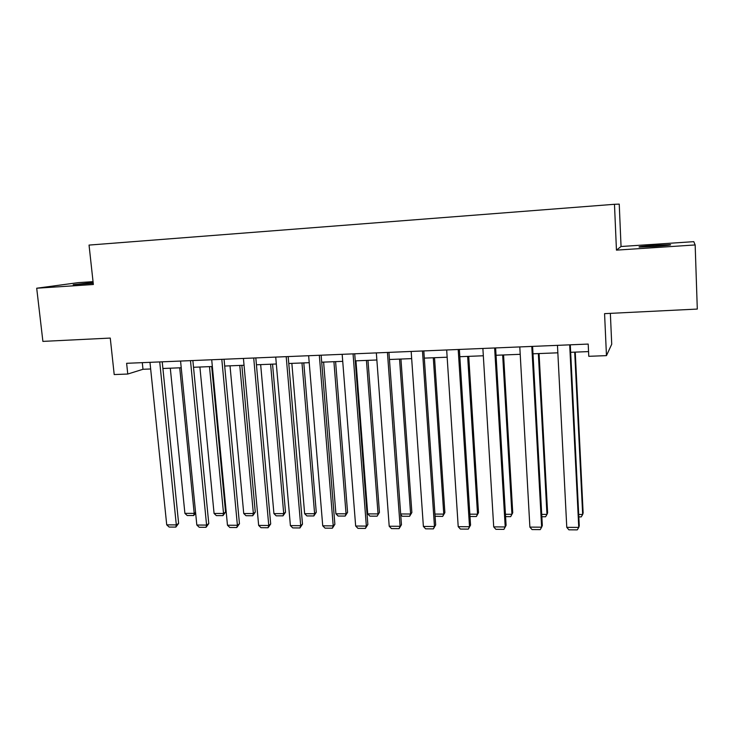<?xml version="1.0" encoding="UTF-8"?>
<svg xmlns="http://www.w3.org/2000/svg" width="734" height="734" viewBox="0 0 734 734"><rect width="100%" height="100%" fill="white"/><g stroke="black" fill="none" stroke-linecap="round" stroke-linejoin="round"><path stroke-width="1.1" d="M93.135 282.535L73.198 284.691L93.218 283.278M654.444 246.477C667.004 245.569 672.261 244.963 670.225 244.661L655.058 245.275C642.672 246.165 637.451 246.771 639.406 247.083L654.444 246.477M93.044 281.654L78.244 282.645L36.7 288.223L42.893 341.393L110.265 338.071L114.201 374.56L127.762 374.037L142.983 369.285L150.663 368.973M621.047 246.505L616.45 250.129L695.162 244.954L693.786 241.66L621.047 246.505L619.239 204.125L614.477 204.291L89.043 245.083L93.356 284.498L36.7 288.223M610.358 313.363L611.725 344.228L606.467 355.632L588.778 356.311L588.2 344.072L126.624 363.302L127.762 374.037M695.162 244.954L697.3 309.069L604.568 313.647L606.467 355.632M616.45 250.129L614.477 204.291M162.893 368.486L181.234 367.762M193.519 367.275L212.355 366.523M224.687 366.037L244.046 365.266M256.432 364.78L276.333 363.991M288.765 363.495L309.216 362.679M321.703 362.183L342.723 361.357M355.256 360.853L376.863 359.999M389.451 359.495L411.664 358.614M424.298 358.119L447.144 357.21M459.833 356.706L483.321 355.77M496.046 355.265L520.213 354.311M532.985 353.797L557.84 352.815M570.667 352.302L588.558 351.595M142.295 362.642L142.983 369.285M569.694 344.842L578.759 527.416L579.264 525.746L570.29 344.815M557.464 345.347L566.776 527.342L578.759 527.416L577.254 529.875L568.887 529.82L566.776 527.342M574.704 352.146L582.668 514.497L583.135 512.956L575.254 352.127M578.704 514.488L582.668 514.497L581.218 516.892L578.823 516.883M531.792 346.42L541.637 527.186L542.325 525.535L532.59 346.384M519.8 346.916L529.884 527.113L541.637 527.186L540.242 529.618L532.031 529.563L529.884 527.113M494.633 347.971L505.221 526.957L506.093 525.324L495.615 347.925M482.88 348.457L493.707 526.884L505.221 526.957L503.928 529.37L495.881 529.315L493.707 526.884M538.343 353.586L546.968 514.396L547.61 512.864L539.068 353.559M541.72 514.378L546.968 514.396L545.619 516.764L541.848 516.754M502.662 355.008L511.937 514.295L512.736 512.782L503.57 354.972M505.442 514.277L511.937 514.295L510.671 516.644L505.579 516.626M458.199 349.485L469.512 526.737L470.549 525.113L459.365 349.439M446.676 349.962L458.209 526.663L469.512 526.737L468.31 529.122L460.411 529.067L458.209 526.663M470.549 525.113L468.31 529.122M422.472 350.971L434.473 526.517L435.675 524.911L423.812 350.916M411.168 351.448L423.38 526.443L434.473 526.517L433.363 528.884L425.619 528.829L423.38 526.443M435.675 524.911L433.363 528.884M387.433 352.43L400.094 526.306L401.452 524.709L388.937 352.375M376.34 352.898L389.203 526.232L400.094 526.306L399.076 528.645L391.47 528.59L389.203 526.232M401.452 524.709L399.076 528.645M467.65 356.394L477.54 514.195L478.495 512.699L468.723 356.348M469.852 514.176L477.54 514.195L476.366 516.525L469.999 516.497M478.495 512.699L476.366 516.525M433.289 357.761L443.767 514.103L444.877 512.616L434.519 357.706M434.941 514.075L443.767 514.103L442.685 516.406L435.088 516.25M444.877 512.616L442.685 516.406M399.553 359.1L410.609 514.002L411.866 512.534L400.938 359.045M400.672 513.974L410.609 514.002L409.6 516.286L402.26 516.259L400.718 514.626M411.866 512.534L409.6 516.286M366.431 360.412L378.038 513.91L367.716 513.883L355.944 360.825M379.432 512.451L377.111 516.176L379.432 512.451L367.973 360.348M377.111 516.176L369.899 516.149L367.716 513.883M333.915 361.706L346.044 513.818L335.906 513.791L323.611 362.11M347.577 512.378L345.191 516.066L346.044 513.818L347.577 512.378L335.594 361.633M345.191 516.066L338.108 516.039L335.906 513.791M301.977 362.972L314.611 513.727L304.647 513.699L291.857 363.376M316.271 512.295L313.84 515.956L314.611 513.727L316.271 512.295L303.793 362.899M313.84 515.956L306.876 515.929L304.647 513.699M270.598 364.22L283.719 513.644L273.929 513.616L260.662 364.605M285.517 512.222L283.021 515.846L283.719 513.644L285.517 512.222L272.553 364.137M283.021 515.846L276.177 515.828L273.929 513.616M239.779 365.44L253.368 513.552L243.743 513.525L230.017 365.826M255.276 512.149L252.735 515.745L253.368 513.552L255.276 512.149L241.853 365.358M252.735 515.745L246.009 515.718L243.743 513.525M209.493 366.642L223.531 513.47L214.071 513.442L199.896 367.018M225.558 512.075L222.971 515.635L223.531 513.47L225.558 512.075L211.695 366.55M222.971 515.635L216.356 515.617L214.071 513.442M353.054 353.861L366.349 526.094L367.853 524.516L354.715 353.797M342.172 354.32L355.66 526.021L366.349 526.094L365.413 528.416L357.944 528.361L355.66 526.021M367.853 524.516L365.413 528.416M319.318 355.274L333.218 525.883L334.878 524.324L321.134 355.192M308.638 355.715L322.731 525.819L333.218 525.883L332.374 528.186L325.043 528.141L322.731 525.819M334.878 524.324L332.374 528.186M286.205 356.651L300.701 525.682L302.491 524.14L288.178 356.568M275.727 357.091L290.398 525.617L300.701 525.682L299.931 527.966L292.728 527.911L290.398 525.617M302.491 524.14L299.931 527.966M253.716 358.008L268.763 525.48L270.69 523.957L255.817 357.917M243.422 358.431L258.652 525.416L268.763 525.48L268.075 527.746L261.001 527.691L258.652 525.416M270.69 523.957L268.075 527.746M221.806 359.33L237.394 525.287L239.458 523.773L224.053 359.238M211.704 359.752L227.467 525.223L237.394 525.287L236.779 527.526L229.834 527.48L227.467 525.223M239.458 523.773L236.779 527.526M190.482 360.642L206.584 525.094L208.777 523.59L192.858 360.541M180.564 361.055L196.831 525.03L206.584 525.094L206.043 527.315L199.226 527.269L196.831 525.03M208.777 523.59L206.043 527.315M159.718 361.917L176.316 524.902L178.628 523.415L162.223 361.816M149.975 362.33L166.728 524.847L176.316 524.902L175.848 527.104L169.141 527.058L166.728 524.847M178.628 523.415L175.848 527.104M179.729 367.826L194.198 513.387L184.904 513.36L170.297 368.193M195.648 513.158L193.703 515.534L194.198 513.387L195.583 512.488M193.703 515.534L187.207 515.516L184.904 513.36"/></g></svg>
